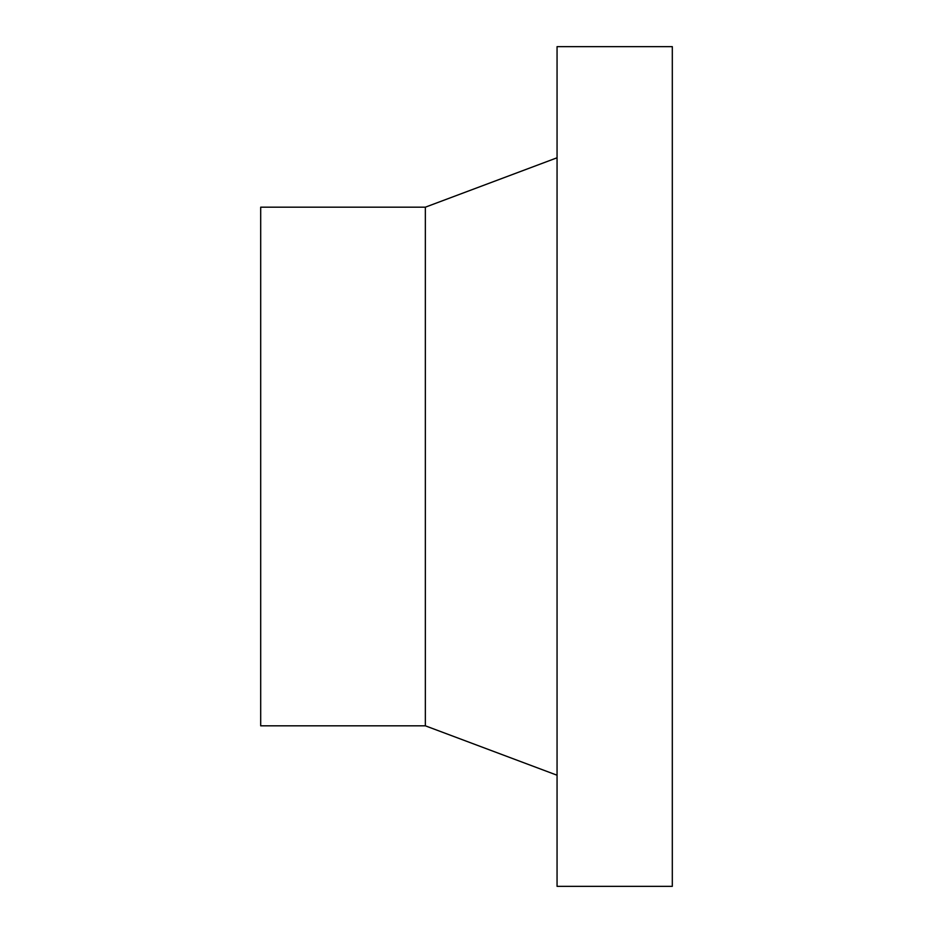 <?xml version="1.0" encoding="UTF-8"?>
<svg xmlns="http://www.w3.org/2000/svg" width="933" height="933" viewBox="0 0 933 933"><rect width="100%" height="100%" fill="white"/><g stroke="black" fill="none" stroke-linecap="round" stroke-linejoin="round"><path stroke-width="1.4" d="M425.343 207.184L260.692 207.184L260.692 725.816L425.343 725.816L425.343 207.184L557.059 157.782M557.059 775.218L425.343 725.816M557.059 46.65L557.059 886.35L672.308 886.35L672.308 46.65L557.059 46.65"/></g></svg>
